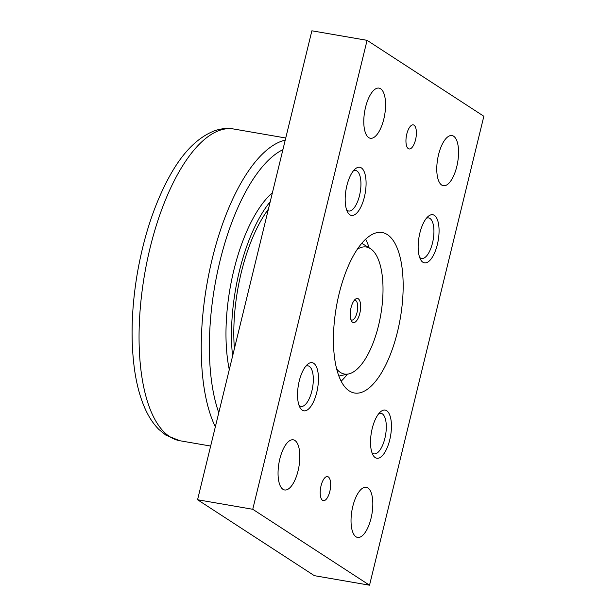 <?xml version="1.0" encoding="UTF-8"?>
<svg xmlns="http://www.w3.org/2000/svg" width="616" height="616" viewBox="0 0 616 616"><rect width="100%" height="100%" fill="white"/><g stroke="black" fill="none" stroke-linecap="round" stroke-linejoin="round"><path stroke-width="0.92" d="M336.675 368.999A64.449 25.695 99.8 0 0 348.594 373.943A64.449 25.695 99.8 0 0 378.532 325.564A64.449 25.695 99.8 0 0 370.247 248.518A64.449 25.695 99.8 0 0 357.365 249.18M354.192 300.439A10.01 3.989 -80.2 0 1 355.139 300.331A10.01 3.989 -80.2 0 1 357.026 312.528A10.01 3.989 -80.2 0 1 351.728 320.058A10.01 3.989 -80.2 0 1 350.874 319.642M359.806 313.39A12.212 4.866 -80.2 0 1 351.466 321.021A12.212 4.866 -80.2 0 1 351.043 307.692A12.212 4.866 -80.2 0 1 355.209 299.345A12.212 4.866 -80.2 0 1 359.975 301.424A12.212 4.866 -80.2 0 1 359.806 313.39M294.895 440.471A25.448 10.149 -80.2 0 1 298.537 468.738A25.448 10.149 -80.2 0 1 284.607 489.966A25.448 10.149 -80.2 0 1 282.983 489.32A25.448 10.149 -80.2 0 1 279.348 461.053A25.448 10.149 -80.2 0 1 293.27 439.816A25.448 10.149 -80.2 0 1 294.895 440.471M367.883 487.918A25.448 10.149 -80.2 0 1 371.525 516.185A25.448 10.149 -80.2 0 1 357.596 537.422A25.448 10.149 -80.2 0 1 355.971 536.767A25.448 10.149 -80.2 0 1 352.329 508.5A25.448 10.149 -80.2 0 1 366.258 487.271A25.448 10.149 -80.2 0 1 367.883 487.918M380.634 88.758A25.448 10.149 -80.2 0 1 384.276 117.025A25.448 10.149 -80.2 0 1 370.347 138.261A25.448 10.149 -80.2 0 1 368.722 137.607A25.448 10.149 -80.2 0 1 365.08 109.34A25.448 10.149 -80.2 0 1 379.009 88.111A25.448 10.149 -80.2 0 1 380.634 88.758M453.622 136.213A25.448 10.149 -80.2 0 1 457.257 164.48A25.448 10.149 -80.2 0 1 443.335 185.709A25.448 10.149 -80.2 0 1 441.71 185.062A25.448 10.149 -80.2 0 1 438.068 156.795A25.448 10.149 -80.2 0 1 451.998 135.559A25.448 10.149 -80.2 0 1 453.622 136.213M328.29 476.9A12.212 4.866 -80.2 0 1 330.037 490.467A12.212 4.866 -80.2 0 1 323.354 500.654A12.212 4.866 -80.2 0 1 322.576 500.346A12.212 4.866 -80.2 0 1 320.828 486.779A12.212 4.866 -80.2 0 1 327.512 476.584A12.212 4.866 -80.2 0 1 328.29 476.9M414.029 125.187A12.212 4.866 -80.2 0 1 415.777 138.754A12.212 4.866 -80.2 0 1 409.093 148.949A12.212 4.866 -80.2 0 1 408.316 148.633A12.212 4.866 -80.2 0 1 406.568 135.066A12.212 4.866 -80.2 0 1 413.251 124.871A12.212 4.866 -80.2 0 1 414.029 125.187M305.79 366.197A20.574 8.2 -80.2 0 1 308.008 365.865A20.574 8.2 -80.2 0 1 311.881 390.929A20.574 8.2 -80.2 0 1 301.008 406.406A20.574 8.2 -80.2 0 1 299.03 405.343M316.755 392.43A24.424 9.741 -80.2 0 1 300.077 407.692A24.424 9.741 -80.2 0 1 299.237 381.042A24.424 9.741 -80.2 0 1 307.561 364.341A24.424 9.741 -80.2 0 1 317.086 368.499A24.424 9.741 -80.2 0 1 316.755 392.43M378.778 413.652A20.574 8.2 -80.2 0 1 380.996 413.313A20.574 8.2 -80.2 0 1 384.869 438.384A20.574 8.2 -80.2 0 1 373.997 453.861A20.574 8.2 -80.2 0 1 372.018 452.798M389.736 439.886A24.424 9.741 -80.2 0 1 373.065 455.147A24.424 9.741 -80.2 0 1 372.218 428.497A24.424 9.741 -80.2 0 1 380.549 411.788A24.424 9.741 -80.2 0 1 390.074 415.954A24.424 9.741 -80.2 0 1 389.736 439.886M353.422 170.801A20.574 8.2 -80.2 0 1 355.64 170.47A20.574 8.2 -80.2 0 1 359.513 195.534A20.574 8.2 -80.2 0 1 348.641 211.011A20.574 8.2 -80.2 0 1 346.662 209.956M364.387 197.035A24.424 9.741 -80.2 0 1 347.709 212.297A24.424 9.741 -80.2 0 1 346.87 185.647A24.424 9.741 -80.2 0 1 355.193 168.946A24.424 9.741 -80.2 0 1 364.718 173.104A24.424 9.741 -80.2 0 1 364.387 197.035M426.411 218.256A20.574 8.2 -80.2 0 1 428.628 217.918A20.574 8.2 -80.2 0 1 432.501 242.989A20.574 8.2 -80.2 0 1 421.629 258.466A20.574 8.2 -80.2 0 1 419.65 257.403M437.368 244.49A24.424 9.741 -80.2 0 1 420.697 259.752A24.424 9.741 -80.2 0 1 419.85 233.102A24.424 9.741 -80.2 0 1 428.182 216.393A24.424 9.741 -80.2 0 1 437.707 220.559A24.424 9.741 -80.2 0 1 437.368 244.49M387.356 234.604A81.427 32.463 -80.2 0 1 399.006 325.063A81.427 32.463 -80.2 0 1 354.446 393.008A81.427 32.463 -80.2 0 1 349.249 390.921A81.427 32.463 -80.2 0 1 337.599 300.469A81.427 32.463 -80.2 0 1 382.159 232.525A81.427 32.463 -80.2 0 1 387.356 234.604M341.141 381.196A81.427 32.463 99.8 0 0 347.301 374.22M369.123 247.825A81.427 32.463 99.8 0 0 365.658 239.185M369.531 585.2L314.345 575.667L197.567 499.745L311.881 30.8L367.074 40.333L252.752 509.278L369.531 585.2L483.853 116.255L367.074 40.333M197.567 499.745L252.752 509.278M229.283 369.623A113.282 45.168 -80.2 0 1 272.395 192.769M270.216 201.717A113.282 45.168 99.8 0 0 232.579 356.125M268.391 209.201A107.892 43.012 99.8 0 0 234.396 348.641M233.695 129.006A158.173 63.063 99.8 0 0 150.065 248.002A158.173 63.063 99.8 0 0 169.77 436.698A158.173 63.063 99.8 0 0 179.864 440.74L165.974 435.212L158.859 429.437C153.191 423.716 148.494 416.555 144.768 407.954C140.14 397.343 136.783 384.938 134.688 370.747C130.476 341.072 131.377 308.439 137.406 272.857C143.767 236.798 154.046 205.413 168.245 178.702C181.689 153.446 197.189 137.453 214.738 130.731C220.982 128.536 227.296 127.966 233.695 129.006L285.747 137.999M285.231 140.117A158.173 63.063 99.8 0 0 212.25 258.743A158.173 63.063 99.8 0 0 215.338 426.826M282.906 149.665A152.067 60.63 99.8 0 0 219.958 261.115A152.067 60.63 99.8 0 0 218.78 412.728M370.247 248.518L361.777 243.297M179.864 440.74L210.657 446.053M348.594 373.943L338.862 376.022"/></g></svg>
